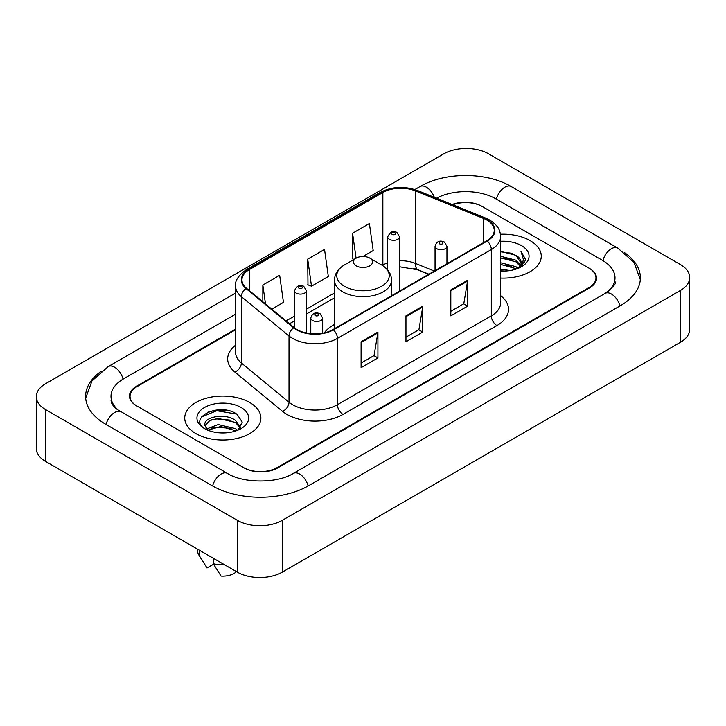 <?xml version="1.0" encoding="UTF-8"?>
<svg xmlns="http://www.w3.org/2000/svg" width="726" height="726" viewBox="0 0 726 726"><rect width="100%" height="100%" fill="white"/><g stroke="black" fill="none" stroke-linecap="round" stroke-linejoin="round"><path stroke-width="1.09" d="M334.45 324.468A42.035 24.267 0 0 0 324.259 332.871M428.658 274.319L416.425 269.373A31.726 18.313 0 0 0 413.593 268.357M235.605 329.704L136.996 386.631A23.795 13.74 0 0 0 130.036 396.351A23.795 13.74 0 0 0 136.996 406.061L243.555 467.58A23.795 13.74 0 0 0 277.196 467.58L589.004 287.56A23.795 13.74 0 0 0 595.964 277.849A23.795 13.74 0 0 0 589.004 268.139L482.445 206.62A23.795 13.74 0 0 0 452.779 204.768M607.09 292.17A42.825 24.729 0 0 0 615.004 277.849A42.825 24.729 0 0 0 602.462 260.362L495.903 198.851A42.825 24.729 0 0 0 436.517 198.198M235.605 314.167L123.538 378.863A42.825 24.729 0 0 0 110.996 396.351A42.825 24.729 0 0 0 118.91 410.662M237.384 520.351A31.726 18.313 0 0 0 282.242 520.351L680.407 290.473A31.726 18.313 0 0 0 689.7 277.523A31.726 18.313 0 0 0 680.407 264.573L488.616 153.839A31.726 18.313 0 0 0 443.758 153.839L45.593 383.718A31.726 18.313 0 0 0 36.3 396.668A31.726 18.313 0 0 0 45.593 409.618L237.384 520.351L237.384 572.161A31.726 18.313 0 0 0 282.242 572.161L680.407 342.282A31.726 18.313 0 0 0 689.7 329.332L689.7 277.523M36.3 396.668L36.3 448.477A31.726 18.313 0 0 0 45.593 461.427L237.384 572.161M101.395 371.167A68.208 39.376 0 0 0 85.623 396.351A68.208 39.376 0 0 0 105.597 424.193L212.146 485.712A68.208 39.376 0 0 0 308.604 485.712L620.403 305.691A68.208 39.376 0 0 0 640.377 277.849A68.208 39.376 0 0 0 624.605 252.666M428.721 274.292L416.488 269.346A31.726 18.313 0 0 0 414.492 268.602M225.977 410.181A31.726 18.313 0 0 0 207.409 412.386M530.116 240.615A38.07 21.98 0 0 0 500.423 234.235A38.07 21.98 0 0 1 530.116 240.615A38.07 21.98 0 0 1 541.269 256.151A38.07 21.98 0 0 0 530.116 240.615M249.717 402.503A38.07 21.98 0 0 0 208.235 397.739A38.07 21.98 0 0 0 184.731 418.04A38.07 21.98 0 0 0 195.884 433.585A38.07 21.98 0 0 0 237.366 438.35A38.07 21.98 0 0 0 260.87 418.04A38.07 21.98 0 0 0 249.717 402.503A38.07 21.98 0 0 0 208.235 397.739A38.07 21.98 0 0 0 184.731 418.04A38.07 21.98 0 0 0 195.884 433.585A38.07 21.98 0 0 0 237.366 438.35A38.07 21.98 0 0 0 260.87 418.04A38.07 21.98 0 0 0 249.717 402.503M486.819 220.023A25.383 14.656 180 0 1 494.252 230.378A25.383 14.656 180 0 1 486.819 240.742L332.944 329.586A25.383 14.656 180 0 1 294.212 327.626L246.541 288.322A25.383 14.656 180 0 1 241.949 279.918A25.383 14.656 180 0 1 249.381 269.564L382.856 192.499A25.383 14.656 180 0 1 415.354 190.856L483.434 218.381A25.383 14.656 180 0 1 486.819 220.023M487.273 219.76A26.009 15.019 0 0 0 483.797 218.081L415.717 190.557A26.009 15.019 0 0 0 382.402 192.245L248.936 269.301A26.009 15.019 0 0 0 246.014 288.531L293.685 327.843A26.009 15.019 0 0 0 333.388 329.84L487.273 241.005A26.009 15.019 0 0 0 487.273 219.76M361.094 341.764L361.094 367.665L377.919 357.945L377.919 332.045L361.094 341.764M361.094 363.064L374.053 355.586L377.847 332.907A6.343 3.666 -120 0 0 377.919 332.045M373.935 355.649L377.919 357.945M450.819 289.955L450.819 315.855L467.644 306.145L467.644 280.245L450.819 289.955M450.819 311.263L463.778 303.786L467.571 281.107A6.343 3.666 -120 0 0 467.644 280.245M463.66 303.849L467.644 306.145M405.961 315.855L405.961 341.764L422.777 332.045L422.777 306.145L405.961 315.855M405.961 337.163L418.911 329.686L422.714 307.007A6.343 3.666 -120 0 0 422.777 306.145M418.802 329.749L422.777 332.045M500.604 278.085A38.07 21.98 0 0 0 541.269 256.151A38.07 21.98 0 0 1 500.604 278.085M235.605 329.06L136.443 386.314A23.795 13.74 0 0 0 129.473 396.024A23.795 13.74 0 0 0 136.443 405.734L244.108 467.898A23.795 13.74 0 0 0 277.759 467.898L589.557 287.886A23.795 13.74 0 0 0 596.527 278.176A23.795 13.74 0 0 0 589.557 268.457L481.892 206.293A23.795 13.74 0 0 0 452.098 204.487M362.964 256.487L373.191 250.579L369.389 223.517L352.573 233.237L352.836 258.973M271.778 309.131L283.467 302.388L279.664 275.326L262.839 285.037L262.839 301.771M307.706 259.137L311.499 286.198L328.324 276.488L324.531 249.417L307.706 259.137L307.978 284.882M311.499 286.198L307.706 284.774M353.998 259.409L352.573 258.873M352.573 233.237L356.076 258.211M262.839 285.037L265.498 303.958M500.604 269.228L510.215 270.526M500.604 270.852L505.015 271.052M500.604 262.758L515.877 266.642L518.065 268.366M500.604 264.373L516.749 268.874M500.604 256.278L515.877 260.171L520.506 265.326M500.604 257.893L515.877 261.787L520.088 266.097M520.76 266.006L520.959 266.769M518.164 268.33A17.932 10.355 0 0 0 521.123 262.63A17.932 10.355 0 0 0 515.877 255.316L521.114 263.021M520.596 266.197L525.243 260.725L525.415 259.128L520.978 251.423L523.573 260.035L518.446 268.212M500.604 271.007A25.855 14.928 0 0 0 521.486 266.714A25.855 14.928 0 0 0 521.486 245.597A25.855 14.928 0 0 0 500.604 241.304M515.877 255.316L500.604 251.35M520.978 251.423L525.415 259.436M500.604 251.786L512.066 253.32M523.473 260.589L524.58 262.485M500.604 258.256L511.531 259.636M500.604 264.736L511.531 266.115M523.582 259.935L524.753 262.104M356.266 265.87A9.52 5.49 0 0 0 369.734 265.87A9.52 5.49 0 0 0 369.734 258.093L381.549 264.917A26.227 15.146 0 0 1 381.549 286.334A26.227 15.146 0 0 1 344.451 286.334A26.227 15.146 0 0 1 344.451 264.917C337.998 268.756 334.659 273.847 334.45 280.209A28.55 16.48 0 0 0 342.808 291.861A28.55 16.48 0 0 0 373.926 295.437A28.55 16.48 0 0 0 391.55 280.209C391.341 273.847 388.002 268.756 381.549 264.917L369.734 258.093A9.52 5.49 0 0 0 356.266 258.093A9.52 5.49 0 0 0 356.266 265.87M218.472 432.76L224.516 432.941M206.611 428.966L218.163 424.565L235.478 428.612L237.574 430.291M207.464 430.255L220.64 426.525L235.478 430.663M204.877 424.619L207.836 430.219M204.904 425.118C203.062 417.169 224.888 412.477 235.478 420.39L240.633 427.505M204.986 425.654L209.769 420.563L218.127 418.412L235.478 422.441L240.224 428.031M238.192 430.037L242.239 422.087L237.112 414.365C218.971 401.324 186.727 418.512 205.349 429.048L205.44 429.102M241.086 407.486A25.855 14.928 0 0 0 204.514 407.486A25.855 14.928 0 0 0 204.514 428.594A25.855 14.928 0 0 0 241.086 428.594A25.855 14.928 0 0 0 241.086 407.486M197.427 549.083L197.427 550.145A25.383 14.656 0 0 0 198.815 554.927A25.383 14.656 0 0 0 199.269 555.635L207.037 567.986L213.571 564.211M199.269 555.635L199.269 550.154M207.418 430.228L204.959 425.527M213.29 558.249L213.29 563.73L221.058 576.081A15.863 9.157 0 0 0 236.467 571.625M213.29 563.73A25.383 14.656 0 0 0 224.57 564.755M201.565 416.96L216.747 410.725L236.767 414.129M211.048 419.982L216.747 418.947L231.167 420.209M210.985 428.231L216.747 427.178L231.14 428.431M308.123 485.984A12.687 7.324 -120 0 0 293.286 473.425C277.686 483.516 243.065 483.516 227.465 473.425L117.167 409.428C113.973 406.778 112.085 404.554 111.523 402.758L110.996 400.235M212.627 485.984A12.687 7.324 -60 0 1 227.465 473.425M106.078 424.465A12.687 7.324 -60 0 1 120.915 411.905M85.686 398.138L92.002 380.878L108.228 366.585A12.687 7.324 60 0 1 123.066 379.144M414.864 189.54L420.027 186.564A12.687 7.324 60 0 1 434.302 197.3M420.027 186.564C444.775 171.844 486.474 171.844 511.222 186.564A12.687 7.324 120 0 0 496.384 199.124M511.222 186.564L617.772 248.083A12.687 7.324 120 0 0 602.934 260.643M619.922 305.964A12.687 7.324 -120 0 0 605.085 293.404L293.286 473.425M282.242 572.161L282.242 520.351M45.593 461.427L45.593 409.618M680.407 342.282L680.407 290.473M500.604 295.645A39.658 22.896 180 0 1 496.92 325.575L343.035 414.41A7.932 4.583 60 0 1 337.427 404.7L491.311 315.855A31.726 18.313 0 0 0 500.604 302.905L500.604 236.594A31.726 18.313 180 0 1 491.311 249.553A7.932 4.583 -120 0 0 487.273 241.005M343.035 414.41A39.658 22.896 180 0 1 286.961 414.41A39.658 22.896 180 0 1 282.514 411.361L234.843 372.057A39.658 22.896 180 0 1 235.605 345.186M292.569 404.7A31.726 18.313 0 0 0 337.427 404.7L337.427 338.389A31.726 18.313 180 0 1 289.012 335.947L241.341 296.644A31.726 18.313 180 0 1 235.605 286.135L235.605 352.446A31.726 18.313 0 0 0 241.341 362.955L289.012 402.258A31.726 18.313 0 0 0 292.569 404.7M500.604 236.594C500.087 231.149 499.588 226.612 489.669 220.014L485.494 217.991A7.932 3.712 112 0 0 483.797 218.081M485.494 217.991L417.423 190.475C404.282 185.82 391.813 186.5 380.007 192.499A7.932 4.583 60 0 1 382.402 192.245M248.936 269.301A7.932 4.583 -120 0 0 246.541 269.555C238.31 275.472 234.661 280.998 235.605 286.135M246.014 288.531A7.932 5.309 129.5 0 0 241.341 296.644L241.341 362.955A7.932 5.309 -50.5 0 1 234.843 372.057M417.423 190.475A7.932 3.712 112 0 0 415.717 190.557M293.685 327.843A7.932 5.309 129.5 0 0 289.012 335.947L289.012 402.258A7.932 5.309 -50.5 0 1 282.514 411.361M333.388 329.84A7.932 4.583 60 0 1 337.427 338.389L491.311 249.553L491.311 315.855A7.932 4.583 60 0 0 496.92 325.575M249.381 269.564L249.381 290.672M483.434 218.381L483.434 242.702M415.354 190.856L415.354 263.384A25.383 14.656 0 0 0 399.563 260.752M434.32 271.052L415.354 263.384A14.275 6.688 -68 0 0 418.194 269.863L399.563 266.778M387.675 262.848A25.383 14.656 0 0 0 382.856 265.026L382.275 265.362M382.856 192.499L382.856 265.026A14.275 8.24 60 0 1 382.838 265.716M334.45 292.968L306.363 309.185M294.466 316.055L286.062 320.91M405.961 316.681L422.714 307.007M450.819 290.781L467.571 281.107M361.094 342.581L377.847 332.907M436.798 248.709A5.944 3.43 180 0 1 435.055 246.277C436.58 241.395 439.693 239.988 444.394 242.039L446.953 246.277A5.944 3.43 180 0 1 443.287 249.454A5.944 3.43 180 0 1 436.798 248.709M442.406 242.23A1.978 1.143 0 0 0 439.602 242.23A1.978 1.143 0 0 0 439.602 243.854A1.978 1.143 0 0 0 442.406 243.854A1.978 1.143 0 0 0 442.406 242.23M312.525 320.456A5.944 3.43 180 0 1 310.782 318.024C312.307 313.151 315.42 311.735 320.121 313.786L322.68 318.024A5.944 3.43 180 0 1 319.013 321.201A5.944 3.43 180 0 1 312.525 320.456M318.133 313.977A1.978 1.143 0 0 0 315.329 313.977A1.978 1.143 0 0 0 315.329 315.601A1.978 1.143 0 0 0 318.133 315.601A1.978 1.143 0 0 0 318.133 313.977M399.563 291.117L399.563 236.857A5.944 3.43 180 0 1 395.897 240.034A5.944 3.43 180 0 1 389.417 239.29A5.944 3.43 180 0 1 387.675 236.857L387.675 269.963M392.221 234.425A1.978 1.143 0 0 0 395.026 234.425A1.978 1.143 0 0 0 395.026 232.81A1.978 1.143 0 0 0 392.221 232.81A1.978 1.143 0 0 0 392.221 234.425M306.363 333.007L306.363 290.672A5.944 3.43 180 0 1 302.688 293.839A5.944 3.43 180 0 1 296.208 293.095A5.944 3.43 180 0 1 294.466 290.672L294.466 327.843M299.012 288.24A1.978 1.143 0 0 0 301.816 288.24A1.978 1.143 0 0 0 301.816 286.625A1.978 1.143 0 0 0 299.012 286.625A1.978 1.143 0 0 0 299.012 288.24M108.228 366.585L235.605 293.041M640.314 279.637L633.998 262.376L617.772 248.083M615.004 281.733C616.773 283.022 613.461 286.906 605.085 293.404M380.007 192.499L246.541 269.555M387.675 268.448L386.577 268.756M334.45 297.796L306.363 314.013M294.466 320.883L289.502 323.751M428.885 274.192L418.194 269.863M391.55 295.745L391.55 280.209M334.45 328.715L334.45 280.209M356.266 258.093L344.451 264.917M201.392 559.229L198.815 554.927M435.055 270.626L435.055 246.277M446.953 263.765L446.953 246.277M310.782 333.67L310.782 318.024M322.68 333.189L322.68 318.024M399.563 236.857L397.004 232.61C393.556 230.124 390.443 231.54 387.675 236.857M306.363 290.672L303.804 286.425C300.346 283.93 297.243 285.345 294.466 290.672"/></g></svg>

